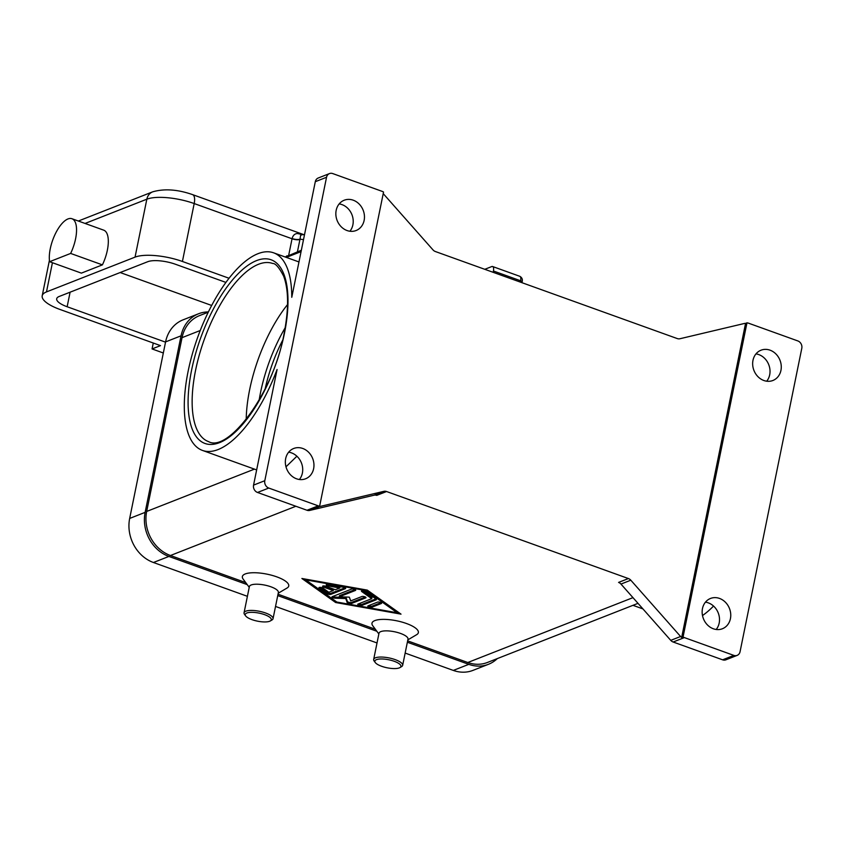 <?xml version="1.0" encoding="UTF-8"?>
<svg xmlns="http://www.w3.org/2000/svg" width="844" height="844" viewBox="0 0 844 844"><rect width="100%" height="100%" fill="white"/><g stroke="black" fill="none" stroke-linecap="round" stroke-linejoin="round"><path stroke-width="1.27" d="M246.216 419.436A94.655 38.592 109.8 0 1 246.237 418.339A94.655 38.592 109.8 0 1 249.655 389.654A94.655 38.592 109.8 0 1 286.865 305.422A94.655 38.592 109.8 0 1 287.54 304.568M326.544 177.272L264.805 480.7L253.559 485.121L277.085 369.503A105.015 42.812 109.8 0 1 218.121 449.546A105.015 42.812 109.8 0 1 202.486 450.432A105.015 42.812 109.8 0 1 192.274 354.206A105.015 42.812 109.8 0 1 257.969 253.696A105.015 42.812 109.8 0 1 273.593 252.81A105.015 42.812 109.8 0 1 291.771 297.31L315.297 181.692L326.544 177.272A5.919 5.085 -111.4 0 1 328.822 173.906A5.919 5.085 -111.4 0 1 329.466 173.59A5.919 5.085 -111.4 0 1 332.747 173.579L382.216 191.388A5.919 5.085 -111.4 0 1 383.492 192.042A5.919 5.085 -111.4 0 1 383.535 192.073L319.644 506.136A5.919 5.085 -111.4 0 1 319.591 506.136A5.919 5.085 -111.4 0 1 318.241 505.851L268.772 488.054A5.919 5.085 -111.4 0 1 265.501 485.142A5.919 5.085 -111.4 0 1 264.805 480.7M253.559 485.121A5.919 5.085 68.6 0 0 254.255 489.552A5.919 5.085 68.6 0 0 257.525 492.463L268.772 488.054M375.369 495.101A5.919 5.085 -111.4 0 1 376.719 495.386L386.563 491.524A5.919 5.085 68.6 0 0 385.202 491.24A5.919 5.085 68.6 0 0 383.862 491.345L374.029 495.217A5.919 5.085 -111.4 0 1 375.369 495.101M374.029 495.217L309.685 510.441L319.517 506.579A5.919 5.085 -111.4 0 1 318.23 506.685L319.644 506.136M318.241 505.851L306.994 510.261A5.919 5.085 68.6 0 0 308.345 510.546A5.919 5.085 68.6 0 0 309.685 510.441M306.994 510.261L257.525 492.463M299.388 479.497A16.268 13.989 68.6 0 0 302.384 473.083A16.268 13.989 68.6 0 0 288.659 452.184M285.673 458.608A16.268 13.989 -111.4 0 1 293.701 448.491A16.268 13.989 -111.4 0 1 308.651 452.3A16.268 13.989 -111.4 0 1 313.63 468.663A16.268 13.989 -111.4 0 1 305.591 478.78A16.268 13.989 -111.4 0 1 290.652 474.972A16.268 13.989 -111.4 0 1 285.673 458.608M249.233 587.34L243.146 579.111A23.664 7.269 11.5 0 1 251.206 572.812A23.664 7.269 11.5 0 1 276.8 576.863A23.664 7.269 11.5 0 1 287.044 588.036M378.851 633.981L372.763 625.752A23.664 7.269 11.5 0 1 380.823 619.454A23.664 7.269 11.5 0 1 406.418 623.494A23.664 7.269 11.5 0 1 416.651 634.677L407.831 639.879M208.268 312.174L199.564 315.593A35.501 30.521 68.6 0 0 182.04 337.653L146.677 511.443A35.501 30.521 68.6 0 0 170.446 555.51L245.731 582.603M278.014 594.218L375.337 629.244M407.631 640.86L467.798 662.508A35.501 30.521 68.6 0 0 487.505 662.445L638.011 603.344M386.563 491.524L628.411 578.551L618.578 582.413A5.919 5.085 -111.4 0 1 619.855 583.077A5.919 5.085 -111.4 0 1 620.962 584.069L670.758 640.364A5.919 5.085 68.6 0 0 671.866 641.356A5.919 5.085 68.6 0 0 673.143 642.01L722.612 659.818A5.919 5.085 68.6 0 0 725.903 659.808L737.15 655.387A5.919 5.085 -111.4 0 1 733.858 655.398L722.612 659.818M367.267 590.104L401.016 614.147L335.638 602.521L301.888 578.478L367.267 590.104M245.657 615.92L244.538 614.4A14.791 4.547 11.5 0 1 244.053 612.807L249.381 586.601A14.791 4.547 11.5 0 1 270.903 586.791A14.791 4.547 11.5 0 1 278.372 592.499L273.034 618.705A14.791 4.547 11.5 0 1 271.968 619.981L270.344 620.941A13.314 4.093 11.5 0 1 251.934 619.623A13.314 4.093 11.5 0 1 245.657 615.92A13.314 4.093 11.5 0 1 250.193 612.375A13.314 4.093 11.5 0 1 264.594 614.654A13.314 4.093 11.5 0 1 270.344 620.941M244.053 612.807A14.791 4.547 11.5 0 1 265.575 612.997A14.791 4.547 11.5 0 1 273.034 618.705M399.961 667.583L401.586 666.623A14.791 4.547 -168.5 0 0 402.651 665.346L407.99 639.14A14.791 4.547 -168.5 0 0 400.52 633.433A14.791 4.547 -168.5 0 0 378.998 633.243L373.67 659.449A14.791 4.547 -168.5 0 0 374.145 661.042L375.274 662.551A13.314 4.093 -168.5 0 0 381.551 666.254A13.314 4.093 -168.5 0 0 399.961 667.583A13.314 4.093 -168.5 0 0 394.201 661.285A13.314 4.093 -168.5 0 0 379.8 659.016A13.314 4.093 -168.5 0 0 375.274 662.551M402.651 665.346A14.791 4.547 -168.5 0 0 395.192 659.628A14.791 4.547 -168.5 0 0 373.67 659.449M673.143 642.01L684.389 637.6A5.919 5.085 -111.4 0 1 683.112 636.935A5.919 5.085 -111.4 0 1 683.07 636.904L681.667 637.463A5.919 5.085 -111.4 0 1 680.591 636.492L630.806 580.197A5.919 5.085 68.6 0 0 629.687 579.206A5.919 5.085 68.6 0 0 628.411 578.551M329.466 173.59L318.22 178.01A5.919 5.085 68.6 0 0 317.576 178.327A5.919 5.085 68.6 0 0 315.297 181.692M349.901 231.245A16.268 13.989 68.6 0 0 352.887 224.82A16.268 13.989 68.6 0 0 339.172 203.921M383.218 193.614L432.993 249.887A5.919 5.085 68.6 0 0 434.101 250.879A5.919 5.085 68.6 0 0 435.388 251.533L677.236 338.56A5.919 5.085 68.6 0 0 678.597 338.845A5.919 5.085 68.6 0 0 679.926 338.739L744.271 323.505A5.919 5.085 -111.4 0 1 745.558 323.4L681.667 637.463M336.176 210.346A16.268 13.989 -111.4 0 1 344.204 200.228A16.268 13.989 -111.4 0 1 359.154 204.037A16.268 13.989 -111.4 0 1 364.133 220.4A16.268 13.989 -111.4 0 1 356.105 230.517A16.268 13.989 -111.4 0 1 341.155 226.709A16.268 13.989 -111.4 0 1 336.176 210.346M319.517 506.579L383.862 491.345M745.558 323.4L746.972 322.841A5.919 5.085 -111.4 0 1 747.014 322.851A5.919 5.085 -111.4 0 1 748.375 323.136L797.844 340.934A5.919 5.085 -111.4 0 1 801.104 343.846A5.919 5.085 -111.4 0 1 801.8 348.277L740.061 651.705A5.919 5.085 -111.4 0 1 737.783 655.071A5.919 5.085 -111.4 0 1 737.15 655.387M684.389 637.6L733.858 655.398M746.972 322.841L683.07 636.904M730.429 618.641A16.268 13.989 -111.4 0 1 722.401 628.748A16.268 13.989 -111.4 0 1 707.451 624.94A16.268 13.989 -111.4 0 1 702.472 608.577A16.268 13.989 -111.4 0 1 710.5 598.459A16.268 13.989 -111.4 0 1 725.45 602.278A16.268 13.989 -111.4 0 1 730.429 618.641M780.943 370.379A16.268 13.989 -111.4 0 1 772.904 380.486A16.268 13.989 -111.4 0 1 757.965 376.677A16.268 13.989 -111.4 0 1 752.985 360.314A16.268 13.989 -111.4 0 1 761.014 350.207A16.268 13.989 -111.4 0 1 775.963 354.016A16.268 13.989 -111.4 0 1 780.943 370.379M766.7 381.214A16.268 13.989 68.6 0 0 769.696 374.789A16.268 13.989 68.6 0 0 755.971 353.9M716.197 629.476A16.268 13.989 68.6 0 0 719.183 623.051A16.268 13.989 68.6 0 0 705.468 602.162M713.549 606.055A105.015 42.812 109.8 0 1 702.493 615.561M296.888 456.224L285.989 466.816M282.613 340.343A82.828 33.771 -70.2 0 0 265.206 388.715M335.638 602.521L336.017 601.445M397.281 612.343L398.874 612.617M304.251 578.9L335.859 601.424M397.197 612.776L366.053 590.578L305.707 579.849L336.851 602.046L397.197 612.776L397.418 611.668L367.108 590.072M345.407 588.648L330.816 594.376A2.216 0.686 11.5 0 1 327.039 593.712L319.254 588.162A2.216 0.686 11.5 0 1 318.948 587.698A2.216 0.686 11.5 0 1 320.604 587.371A2.216 0.686 11.5 0 1 322.988 588.131L328.822 592.288L333.243 590.557L323.716 587.129A2.216 0.686 11.5 0 1 322.598 586.274A2.216 0.686 11.5 0 1 325.826 586.295L335.353 589.724L339.773 587.994L328.453 585.979A2.216 0.686 11.5 0 1 326.238 584.839A2.216 0.686 11.5 0 1 328.379 584.576L343.466 587.255A2.216 0.686 11.5 0 1 345.671 588.405A2.216 0.686 11.5 0 1 345.407 588.648L345.523 588.078M371.866 607.226A2.216 0.686 11.5 0 1 369.356 607.1A2.216 0.686 11.5 0 1 367.794 606.097A2.216 0.686 11.5 0 1 368.058 605.855L377.542 602.131A2.216 0.686 11.5 0 1 380.064 602.268A2.216 0.686 11.5 0 1 381.625 603.26A2.216 0.686 11.5 0 1 381.351 603.502L371.866 607.226L372.098 606.129L381.013 602.627M376.16 599.81L361.812 605.443A2.216 0.686 11.5 0 1 359.301 605.306A2.216 0.686 11.5 0 1 357.729 604.315A2.216 0.686 11.5 0 1 358.004 604.072L371.74 598.67L361.749 591.549A2.216 0.686 11.5 0 1 361.443 591.095A2.216 0.686 11.5 0 1 363.099 590.768A2.216 0.686 11.5 0 1 365.484 591.517L376.129 599.103A2.216 0.686 11.5 0 1 376.435 599.556A2.216 0.686 11.5 0 1 376.16 599.81L376.276 599.229M339.256 596.803L349.342 597.141L350.693 600.917L361.918 596.508A2.216 0.686 11.5 0 1 364.429 596.645A2.216 0.686 11.5 0 1 365.99 597.636A2.216 0.686 11.5 0 1 365.726 597.879L351.252 603.566A2.216 0.686 11.5 0 1 348.931 603.481A2.216 0.686 11.5 0 1 347.19 602.563L345.745 598.554L335.026 598.185A2.216 0.686 11.5 0 1 331.924 596.951A2.216 0.686 11.5 0 1 332.188 596.708L351.653 589.059A2.216 0.686 11.5 0 1 354.163 589.196A2.216 0.686 11.5 0 1 355.735 590.188A2.216 0.686 11.5 0 1 355.461 590.431L339.256 596.803L339.478 595.695L355.124 589.555M332.758 596.486A2.216 0.686 -168.5 0 0 335.247 597.088L345.977 597.446L347.411 601.466A2.216 0.686 -168.5 0 0 349.152 602.384A2.216 0.686 -168.5 0 0 351.473 602.458L365.389 597.003M345.745 598.554L345.977 597.446M358.563 603.85A2.216 0.686 -168.5 0 0 362.034 604.336L375.854 598.913M362.382 590.737L371.972 597.573L371.74 598.67M305.707 579.849L305.844 579.184M366.053 590.578L366.19 589.914M368.628 605.633A2.216 0.686 -168.5 0 0 372.098 606.129M319.887 587.35L327.261 592.604A2.216 0.686 -168.5 0 0 331.038 593.279L345.069 587.762M327.303 584.481A2.216 0.686 -168.5 0 0 328.675 584.881L339.995 586.886L339.773 587.994M323.653 585.915A2.216 0.686 -168.5 0 0 323.938 586.021L333.464 589.45L333.243 590.557M208.384 311.921A35.501 30.521 68.6 0 0 198.572 313.757L183.106 319.823A35.501 30.521 68.6 0 0 165.582 341.894L129.67 518.438A35.501 30.521 68.6 0 0 153.429 562.505L247.408 596.318M405.152 653.077L453.323 670.421A35.501 30.521 68.6 0 0 473.041 670.358L488.497 664.281A35.501 30.521 68.6 0 0 497.306 658.594M275.534 606.446L377.025 642.959M407.357 642.242L468.789 664.344A35.501 30.521 68.6 0 0 488.497 664.281M198.572 313.757A35.501 30.521 68.6 0 0 181.049 335.817L145.126 512.361A35.501 30.521 68.6 0 0 168.895 556.439L247.218 584.618M277.739 595.6L376.835 631.259M484.772 269.31L491.736 266.577A5.919 2.416 109.8 0 1 492.611 266.525A5.919 2.416 109.8 0 1 493.423 270.987L493.149 272.327M297.436 251.776L299.936 239.474A17.745 7.237 -70.2 0 0 300.01 239.137A5.919 1.92 11 0 1 292.087 238.525C292.995 235.37 294.746 233.704 297.331 233.524L302.648 234.611M303.502 239.654L300.01 239.137L300.601 235.37L302.279 234.653M229.04 278.256L182.41 261.471A35.501 10.909 -168.5 0 0 135.051 257.125L46.483 291.908A35.501 10.909 -168.5 0 0 42.2 295.801A35.501 10.909 -168.5 0 0 60.114 309.505L160.508 345.629L152.068 348.941L163.325 352.992M71.94 218.723L103.706 230.159A26.618 10.856 109.8 0 1 102.409 264.868L81.372 273.129L49.596 261.703A26.618 10.856 109.8 0 1 55.208 234.115A26.618 10.856 109.8 0 1 71.94 218.723A26.618 10.856 109.8 0 1 70.643 253.432L49.596 261.703M102.409 264.868L70.643 253.432M153.27 343.023L152.068 348.941M165.529 342.147L67.14 306.741A20.71 6.362 11.5 0 1 56.696 298.755A20.71 6.362 11.5 0 1 59.196 296.476L147.753 261.703A20.71 6.362 11.5 0 1 175.383 264.235L225.907 282.413M120.165 272.538L211.675 305.465M285.198 327.725A91.701 37.389 -70.2 0 0 260.543 392.513A91.701 37.389 -70.2 0 0 259.161 400.088M208.531 441.602A94.655 38.592 109.8 0 1 195.597 370.199A94.655 38.592 109.8 0 1 258.538 264.267A94.655 38.592 109.8 0 1 272.633 263.465C275.482 263.244 279.164 267.485 283.658 276.199C288.722 289.872 288.859 309.052 284.069 333.728C273.688 393.146 228.07 452.911 208.531 441.602M284.428 333.401A97.619 39.805 -70.2 0 0 256.565 260.596A97.619 39.805 -70.2 0 0 191.651 369.841A97.619 39.805 -70.2 0 0 219.524 442.646A97.619 39.805 -70.2 0 0 284.428 333.401M467.798 662.508L632.968 597.636M170.446 555.51L295.864 506.263M620.962 584.069L630.806 580.197M680.591 636.492L670.758 640.364M146.677 511.443L254.434 469.127M182.04 337.653L200.239 330.51M365.726 597.879L365.842 597.309M351.252 603.566L351.473 602.458M347.19 602.563L347.411 601.466M335.026 598.185L335.247 597.088M355.461 590.431L355.577 589.861M361.812 605.443L362.034 604.336M361.749 591.549L361.907 590.789M381.351 603.502L381.467 602.933M330.816 594.376L331.038 593.279M327.039 593.712L327.261 592.604M319.254 588.162L319.412 587.403M323.716 587.129L323.938 586.021M328.453 585.979L328.675 584.881M468.789 664.344L453.323 670.421M168.895 556.439L153.429 562.505M145.126 512.361L129.67 518.438M181.049 335.817L165.582 341.894M286.348 257.399L301.065 251.617M287.276 255.795A2.954 2.543 68.6 0 0 285.662 257.156M522.003 281.579A2.954 0.907 11.5 0 1 522.109 281.917C522.816 279.48 522.056 277.613 519.809 276.315A5.919 2.416 109.8 0 1 520.611 280.778A2.954 0.907 11.5 0 1 522.003 281.579M493.423 270.987L520.611 280.778L520.347 282.107M85.075 223.449L146.835 199.195A35.501 10.909 11.5 0 1 194.194 203.552A11.837 4.821 -70.2 0 0 194.141 196.388A11.837 4.821 -70.2 0 0 192.58 194.626C177.62 189.415 164.327 188.486 152.669 191.841L78.344 221.033M182.41 261.471L194.194 203.552L292.045 238.757L288.701 255.215M292.087 238.525A11.837 4.821 109.8 0 1 292.045 238.757A5.919 1.815 11.5 0 0 296.466 239.728A5.919 1.815 11.5 0 0 299.936 239.474M135.051 257.125L146.835 199.195A11.837 10.17 -111.4 0 1 151.392 192.464A11.837 10.17 -111.4 0 1 152.669 191.841M46.483 291.908L52.423 262.716M67.14 306.741L70.105 292.193M273.593 252.81L298.966 261.946M202.486 450.432L256.65 469.918M287.034 588.036L278.214 593.237M632.958 605.327L642.938 608.914M521.951 282.687L522.109 281.917M285.304 257.03L301.35 250.246M519.809 276.315L492.611 266.525M301.519 234.442L304.473 234.885L192.58 194.626M42.2 295.801L49.427 260.29"/></g></svg>

